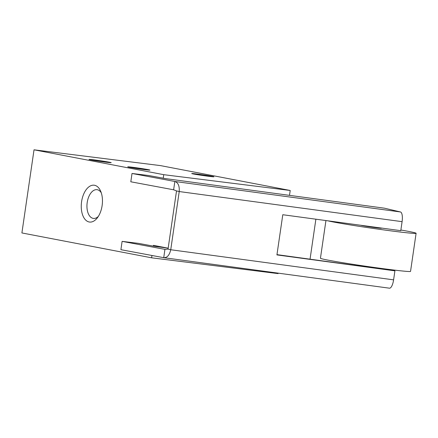 <?xml version="1.0" encoding="UTF-8"?>
<svg xmlns="http://www.w3.org/2000/svg" width="438" height="438" viewBox="0 0 438 438"><rect width="100%" height="100%" fill="white"/><g stroke="black" fill="none" stroke-linecap="round" stroke-linejoin="round"><path stroke-width="0.66" d="M129.637 167.316A11.207 0.339 -171.7 0 1 127.748 166.851A11.207 0.339 -171.7 0 1 138.884 168.132A11.207 0.339 -171.7 0 1 149.927 170.081A11.207 0.339 -171.7 0 1 142.054 169.265A11.207 0.339 -171.7 0 1 129.637 167.316M193.629 174.017A11.207 0.339 -171.7 0 1 191.74 173.547A11.207 0.339 -171.7 0 1 202.876 174.828A11.207 0.339 -171.7 0 1 213.919 176.782A11.207 0.339 -171.7 0 1 206.046 175.961A11.207 0.339 -171.7 0 1 193.629 174.017M90.918 159.892A11.207 0.339 -171.7 0 1 89.023 159.427A11.207 0.339 -171.7 0 1 100.165 160.708A11.207 0.339 -171.7 0 1 111.203 162.662A11.207 0.339 -171.7 0 1 103.33 161.841A11.207 0.339 -171.7 0 1 90.918 159.892M89.177 221.989A18.56 10.435 97.1 0 1 83.165 195.397A18.56 10.435 97.1 0 1 100.581 190.995A18.56 10.435 97.1 0 1 97.203 218.02A18.56 10.435 97.1 0 1 89.177 221.989M101.271 192.797A14.476 8.136 -82.9 0 0 97.001 189.681A14.476 8.136 -82.9 0 0 87.167 202.778A14.476 8.136 -82.9 0 0 93.119 218.365A14.476 8.136 -82.9 0 0 93.414 218.414A14.476 8.136 -82.9 0 0 98.315 216.443M151.959 255.485L151.619 257.812L21.9 232.945L34.027 149.812L163.746 174.68L163.226 178.239M389.36 288.166A9.105 2.995 -82.3 0 0 389.453 288.188L163.724 257.681C167.135 257.862 169.473 255.212 170.738 249.742L168.033 249.102L164.94 249.37L163.724 257.681L120.899 249.682L122.109 241.365L138.726 243.402L153.743 246.205L168.165 248.193L153.437 245.346L153.322 246.129M151.619 257.812L278.086 273.608L278.152 273.148M310.055 259.11L315.88 219.197M289.502 195.359L290.213 190.475L163.746 174.68M290.213 190.475L160.494 165.608L34.027 149.812M360.77 225.258A10.507 0.318 8.3 0 0 361.219 225.384A10.507 0.318 8.3 0 0 372.738 227.273A10.507 0.318 8.3 0 0 381.443 228.225L381.471 228.056M400.869 230.01A45.53 1.38 -171.7 0 1 416.1 233.284A45.53 1.38 -171.7 0 1 378.372 229.156A45.53 1.38 -171.7 0 1 328.445 220.955A45.53 1.38 -171.7 0 1 327.87 220.818M325.938 220.555L320.441 258.239A45.53 1.38 8.3 0 0 322.883 259.055A45.53 1.38 8.3 0 0 372.815 267.257A45.53 1.38 8.3 0 0 410.543 271.385L416.1 233.284M282.789 214.724L400.775 230.667L402.089 221.661L179.224 191.548L170.738 249.742L393.598 279.855L394.912 270.848L276.925 254.905L282.789 214.724M276.969 254.637L394.912 270.848M389.453 288.188A9.105 2.995 -82.3 0 0 393.598 279.855M168.033 249.102L176.525 190.913L173.629 189.791L174.844 181.48L132.019 173.475L148.63 175.507L165.597 178.616L384.482 208.192L400.474 211.965A9.105 2.995 97.7 0 1 402.089 221.661M164.956 249.37L122.109 241.365M400.474 211.965L174.844 181.48C178.124 182.558 179.585 185.915 179.224 191.548L176.525 190.913M132.019 173.475L130.803 181.786L173.629 189.791M354.9 264.623L354.824 265.16M375.695 267.656L375.645 267.974"/></g></svg>
